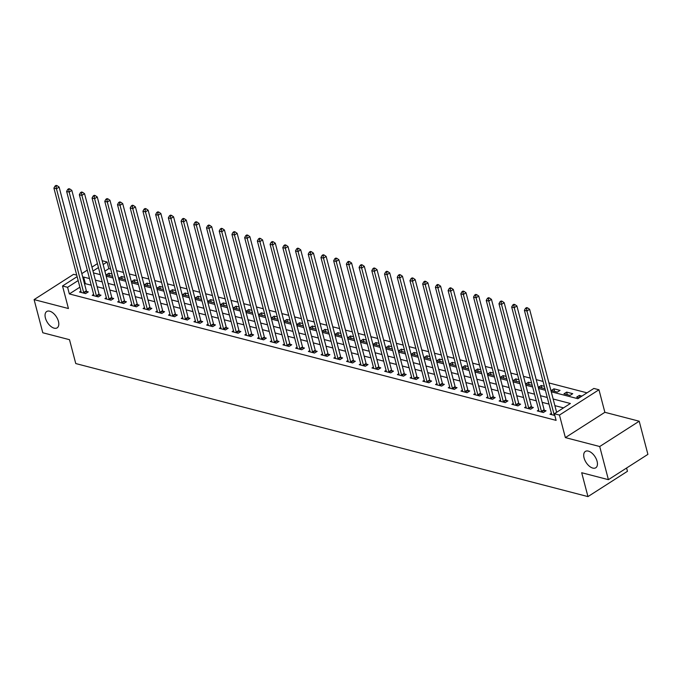 <?xml version="1.0" encoding="UTF-8"?>
<svg xmlns="http://www.w3.org/2000/svg" width="682" height="682" viewBox="0 0 682 682"><rect width="100%" height="100%" fill="white"/><g stroke="black" fill="none" stroke-linecap="round" stroke-linejoin="round"><path stroke-width="1.02" d="M584.065 457.903A9.693 5.311 57.4 0 1 585.344 451.433A9.693 5.311 57.4 0 1 591.865 453.061A9.693 5.311 57.4 0 1 597.082 461.288A9.693 5.311 57.4 0 1 595.804 467.758A9.693 5.311 57.4 0 1 589.282 466.13A9.693 5.311 57.4 0 1 584.065 457.903M45.413 317.991A9.693 5.311 57.4 0 1 46.7 311.521A9.693 5.311 57.4 0 1 53.222 313.149A9.693 5.311 57.4 0 1 58.439 321.375A9.693 5.311 57.4 0 1 57.16 327.846A9.693 5.311 57.4 0 1 50.639 326.218A9.693 5.311 57.4 0 1 45.413 317.991M551.252 391.792L577.859 398.697L593.869 388.442L598.958 389.763L559.462 415.065L554.372 413.744L570.382 403.488L553.153 399.004M604.874 412.303L565.369 437.605L599.708 446.522L608.404 479.668L647.9 454.365L639.204 421.22L604.874 412.303L598.958 389.763M626.596 468.014L627.457 471.296L587.961 496.598L75.762 363.557L69.496 339.687L42.796 332.756L34.1 299.603L68.43 308.528L62.522 285.988L77.126 276.628M76.734 275.119L73.596 274.309L34.1 299.603M102.138 260.712L107.1 262.007L103.144 264.539M110.706 269.117L108.839 268.631L107.1 262.007M587.006 392.832L548.933 382.943M543.051 381.417L536.222 379.644M530.332 378.118L523.503 376.345M517.612 374.81L510.784 373.037M504.902 371.511L498.073 369.738M492.182 368.203L485.354 366.43M479.472 364.904L472.643 363.131M466.752 361.596L459.924 359.823M454.033 358.297L447.204 356.524M441.322 354.99L434.494 353.216M428.603 351.69L421.774 349.917M415.892 348.391L409.064 346.618M403.173 345.083L396.344 343.31M390.454 341.784L383.625 340.011M377.743 338.477L370.914 336.703M365.023 335.177L358.195 333.404M352.304 331.87L345.484 330.097M339.593 328.571L332.765 326.797M326.874 325.263L320.046 323.49M314.163 321.964L307.335 320.19M301.444 318.665L294.615 316.891M288.725 315.357L281.905 313.584M276.014 312.058L269.185 310.284M263.295 308.75L256.466 306.977M250.584 305.451L243.755 303.678M237.865 302.143L231.036 300.37M225.145 298.844L218.317 297.071M212.434 295.545L205.606 293.763M199.715 292.237L192.887 290.464M187.004 288.938L180.176 287.165M174.285 285.63L167.457 283.857M161.566 282.331L154.737 280.558M148.855 279.023L142.026 277.25M136.136 275.724L129.307 273.951M123.416 272.416L116.596 270.643M599.708 446.522L639.204 421.22M108.839 268.631L104.883 271.172M100.186 274.181L99.691 274.496M111.993 274.019L108.856 273.201L106.187 274.914L112.59 276.304M124.704 277.318L121.575 276.508L118.907 278.213L125.309 279.611M137.423 280.626L134.294 279.808L131.626 281.521L138.02 282.911M150.134 283.925L147.005 283.115L144.337 284.82L150.739 286.218M162.853 287.224L159.724 286.414L157.056 288.128L163.458 289.518M175.572 290.532L172.435 289.714L169.767 291.427L176.169 292.825M188.283 293.831L185.154 293.021L182.486 294.726L188.888 296.124M201.002 297.139L197.874 296.32L195.205 298.034L201.599 299.432M213.713 300.438L210.585 299.628L207.916 301.333L214.319 302.731M226.433 303.746L223.304 302.927L220.636 304.641L227.038 306.03M239.152 307.045L236.015 306.235L233.346 307.94L239.749 309.338M251.863 310.353L248.734 309.534L246.066 311.248L252.468 312.637M264.582 313.652L261.453 312.842L258.785 314.547L265.179 315.945M277.301 316.951L274.164 316.141L271.496 317.855L277.898 319.244M290.012 320.259L286.883 319.44L284.215 321.154L290.617 322.552M302.731 323.558L299.594 322.748L296.926 324.453L303.328 325.851M315.442 326.866L312.313 326.047L309.645 327.761L316.047 329.15M328.161 330.165L325.033 329.355L322.364 331.06L328.767 332.458M340.881 333.472L337.743 332.654L335.075 334.368L341.477 335.757M353.591 336.772L350.463 335.962L347.794 337.667L354.197 339.065M366.311 340.071L363.182 339.261L360.514 340.974L366.907 342.364M379.022 343.378L375.893 342.569L373.225 344.274L379.627 345.672M391.741 346.678L388.612 345.868L385.944 347.581L392.346 348.971M404.46 349.985L401.323 349.167L398.655 350.88L405.057 352.279M417.171 353.285L414.042 352.475L411.374 354.18L417.776 355.578M429.89 356.592L426.762 355.774L424.093 357.487L430.487 358.877M442.601 359.891L439.472 359.082L436.804 360.787L443.206 362.185M455.32 363.199L452.192 362.381L449.523 364.094L455.926 365.484M468.04 366.498L464.902 365.688L462.234 367.393L468.636 368.792M480.75 369.797L477.622 368.988L474.953 370.701L481.356 372.091M493.47 373.105L490.341 372.295L487.673 374L494.066 375.398M506.189 376.404L503.052 375.594L500.383 377.299L506.786 378.698M518.9 379.712L515.771 378.894L513.103 380.607L519.505 382.005M531.619 383.011L528.482 382.201L525.813 383.906L532.216 385.304M544.33 386.319L541.201 385.5L538.533 387.214L544.935 388.604M551.252 390.513L557.356 392.099L560.024 390.394L553.92 388.808L551.252 390.513M563.963 393.821L570.067 395.407L572.735 393.693L566.631 392.107L563.963 393.821M581.942 396.08L579.35 395.415L576.682 397.12L579.274 397.794M79.896 287.182L69.342 293.933L556.111 420.368L554.372 413.744M563.528 407.879L554.892 405.637M549.001 404.111L542.173 402.337M536.282 400.803L529.454 399.03M523.571 397.504L516.743 395.731M510.852 394.196L504.024 392.423M498.133 390.897L491.313 389.124M485.422 387.589L478.594 385.816M472.703 384.29L465.874 382.517M459.992 380.991L453.163 379.218M447.273 377.683L440.444 375.91M434.553 374.384L427.725 372.611M421.843 371.076L415.014 369.303M409.123 367.777L402.295 366.004M396.413 364.469L389.584 362.696M383.693 361.17L376.865 359.397M370.974 357.862L364.145 356.089M358.263 354.563L351.435 352.79M345.544 351.264L338.715 349.491M332.833 347.956L326.005 346.183M320.114 344.657L313.285 342.884M307.394 341.35L300.566 339.576M294.684 338.05L287.855 336.277M281.964 334.743L275.136 332.969M269.245 331.443L262.425 329.67M256.534 328.136L249.706 326.363M243.815 324.837L236.986 323.063M231.104 321.537L224.276 319.764M218.385 318.23L211.556 316.457M205.666 314.931L198.846 313.157M192.955 311.623L186.126 309.85M180.236 308.324L173.407 306.55M167.525 305.016L160.696 303.243M154.805 301.717L147.977 299.944M142.086 298.418L135.258 296.636M129.375 295.11L122.547 293.337M116.656 291.811L109.828 290.038M103.945 288.503L97.117 286.73M91.226 285.204L85.361 283.678L84.594 284.172M80.919 291.095L79.504 292.007L85.608 293.592L88.276 291.887L86.623 291.453M93.639 294.402L92.215 295.315L98.319 296.9L100.987 295.187L99.333 294.76M106.358 297.702L104.934 298.614L111.038 300.199L113.706 298.486L112.053 298.06M119.069 301.009L117.654 301.913L123.757 303.499L126.426 301.794L124.772 301.367M131.788 304.308L130.364 305.221L136.468 306.806L139.137 305.093L137.483 304.666M144.499 307.616L143.084 308.52L149.188 310.105L151.856 308.4L150.202 307.966M157.218 310.915L155.794 311.827L161.898 313.413L164.567 311.7L162.913 311.273M169.937 314.223L168.514 315.127L174.618 316.712L177.286 315.007L175.632 314.572M182.648 317.522L181.233 318.434L187.337 320.02L190.005 318.306L188.351 317.88M195.367 320.821L193.944 321.733L200.048 323.319L202.716 321.614L201.062 321.179M208.087 324.129L206.663 325.041L212.767 326.627L215.435 324.913L213.781 324.487M220.798 327.428L219.382 328.34L225.478 329.926L228.155 328.213L226.492 327.786M233.517 330.736L232.093 331.64L238.197 333.225L240.865 331.52L239.212 331.085M246.228 334.035L244.812 334.947L250.916 336.533L253.585 334.819L251.931 334.393M258.947 337.343L257.523 338.246L263.627 339.832L266.295 338.127L264.642 337.692M271.666 340.642L270.243 341.554L276.346 343.14L279.015 341.426L277.361 341M284.377 343.95L282.962 344.853L289.066 346.439L291.734 344.734L290.072 344.299M297.096 347.249L295.673 348.161L301.776 349.747L304.445 348.033L302.791 347.607M309.807 350.548L308.392 351.46L314.496 353.046L317.164 351.341L315.51 350.906M322.526 353.856L321.103 354.768L327.207 356.354L329.875 354.64L328.221 354.214M335.246 357.155L333.822 358.067L339.926 359.653L342.594 357.939L340.94 357.513M347.956 360.463L346.541 361.366L352.645 362.952L355.313 361.247L353.66 360.812M360.676 363.762L359.252 364.674L365.356 366.26L368.024 364.546L366.37 364.12M373.386 367.069L371.971 367.973L378.075 369.559L380.744 367.854L379.09 367.419M386.106 370.369L384.682 371.281L390.786 372.866L393.454 371.153L391.8 370.727M398.825 373.668L397.401 374.58L403.505 376.166L406.174 374.461L404.52 374.026M411.536 376.976L410.121 377.888L416.225 379.473L418.893 377.76L417.239 377.334M424.255 380.275L422.831 381.187L428.935 382.773L431.604 381.067L429.95 380.633M436.966 383.582L435.551 384.495L441.655 386.08L444.323 384.367L442.669 383.94M449.685 386.882L448.27 387.794L454.365 389.379L457.042 387.666L455.38 387.24M462.405 390.189L460.981 391.093L467.085 392.679L469.753 390.974L468.099 390.539M475.115 393.488L473.7 394.401L479.804 395.986L482.472 394.273L480.819 393.846M487.835 396.796L486.411 397.7L492.515 399.285L495.183 397.58L493.529 397.146M500.554 400.095L499.13 401.007L505.234 402.593L507.902 400.88L506.249 400.453M513.265 403.394L511.85 404.307L517.953 405.892L520.622 404.187L518.959 403.753M525.984 406.702L524.56 407.614L530.664 409.2L533.333 407.486L531.679 407.06M538.695 410.001L537.28 410.914L543.384 412.499L546.052 410.786L544.398 410.359M551.414 413.309L549.99 414.221L554.824 415.474M565.369 437.605L559.462 415.065M69.342 293.933L67.603 287.31L62.522 285.988M608.404 479.668L581.695 472.728L587.961 496.598M93.477 272.885L100.305 274.658M106.196 276.184L113.024 277.958M118.915 279.492L125.744 281.265M131.626 282.791L138.455 284.565M144.345 286.09L151.174 287.864M157.056 289.398L163.885 291.171M169.775 292.697L176.604 294.471M182.495 296.005L189.323 297.778M195.205 299.304L202.034 301.077M207.925 302.612L214.753 304.385M220.644 305.911L227.464 307.684M233.355 309.21L240.183 310.992M246.074 312.518L252.903 314.291M258.785 315.817L265.613 317.59M271.504 319.125L278.333 320.898M284.224 322.424L291.043 324.197M296.934 325.732L303.763 327.505M309.654 329.031L316.482 330.804M322.364 332.339L329.193 334.112M335.084 335.638L341.912 337.411M347.803 338.937L354.631 340.71M360.514 342.245L367.342 344.018M373.233 345.544L380.062 347.317M385.944 348.852L392.772 350.625M398.663 352.151L405.492 353.924M411.382 355.458L418.211 357.232M424.093 358.758L430.922 360.531M436.812 362.065L443.641 363.838M449.532 365.364L456.352 367.138M462.243 368.664L469.071 370.437M474.962 371.971L481.79 373.745M487.673 375.271L494.501 377.044M500.392 378.578L507.22 380.351M513.111 381.877L519.931 383.651M525.822 385.185L532.651 386.958M538.541 388.484L545.37 390.257M98.447 267.549L92.999 271.044M81.823 273.618L87.27 270.132M91.968 267.122L97.415 263.627M89.487 278.571L83.622 277.045L82.854 277.54M78.157 280.549L67.603 287.31M547.262 397.478L540.434 395.705M534.543 394.179L527.715 392.406M521.832 390.871L515.004 389.098M509.113 387.572L502.284 385.799M496.394 384.264L489.574 382.491M483.683 380.965L476.854 379.192M470.964 377.658L464.135 375.884M458.253 374.358L451.424 372.585M445.534 371.051L438.705 369.277M432.814 367.751L425.986 365.978M420.103 364.452L413.275 362.679M407.384 361.145L400.556 359.371M394.673 357.845L387.845 356.072M381.954 354.538L375.126 352.764M369.235 351.239L362.406 349.465M356.524 347.931L349.695 346.158M343.805 344.632L336.976 342.858M331.085 341.332L324.265 339.551M318.375 338.025L311.546 336.252M305.655 334.726L298.827 332.952M292.945 331.418L286.116 329.645M280.225 328.119L273.397 326.346M267.506 324.811L260.686 323.038M254.795 321.512L247.967 319.739M242.076 318.204L235.247 316.431M229.365 314.905L222.537 313.132M216.646 311.606L209.817 309.833M203.927 308.298L197.107 306.525M191.216 304.999L184.387 303.226M178.496 301.691L171.668 299.918M165.786 298.392L158.957 296.619M153.066 295.084L146.238 293.311M140.347 291.785L133.519 290.012M127.636 288.477L120.808 286.704M114.917 285.178L108.088 283.405M102.206 281.879L95.378 280.106M85.361 283.678L83.622 277.045M109.538 275.784L108.856 273.201M579.871 397.41L579.35 395.415M567.313 394.69L566.631 392.107M554.594 391.383L553.92 388.808M541.875 388.084L541.201 385.5M529.164 384.776L528.482 382.201M516.444 381.477L515.771 378.894M503.734 378.169L503.052 375.594M491.014 374.87L490.341 372.295M478.295 371.571L477.622 368.988M465.584 368.263L464.902 365.688M452.865 364.964L452.192 362.381M440.154 361.656L439.472 359.082M427.435 358.357L426.762 355.774M414.716 355.049L414.042 352.475M402.005 351.75L401.323 349.167M389.286 348.442L388.612 345.868M376.575 345.143L375.893 342.569M363.856 341.844L363.182 339.261M351.136 338.536L350.463 335.962M338.425 335.237L337.743 332.654M325.706 331.929L325.033 329.355M312.987 328.63L312.313 326.047M300.276 325.323L299.594 322.748M287.557 322.023L286.883 319.44M274.846 318.716L274.164 316.141M262.127 315.416L261.453 312.842M249.407 312.117L248.734 309.534M236.697 308.81L236.015 306.235M223.977 305.51L223.304 302.927M211.267 302.203L210.585 299.628M198.547 298.904L197.874 296.32M185.828 295.596L185.154 293.021M173.117 292.297L172.435 289.714M160.398 288.989L159.724 286.414M147.687 285.69L147.005 283.115M134.968 282.391L134.294 279.808M122.249 279.083L121.575 276.508M83.656 292.467L86.324 290.762L59.121 187.073L56.453 188.786L83.656 292.467A1.517 0.827 -122.6 0 0 83.852 292.979L83.954 293.166M56.035 186.348L57.1 185.666L56.086 185.402L55.02 186.084L56.035 186.348L56.453 188.786L53.912 188.121L81.107 291.811A1.517 0.827 -122.6 0 1 81.167 292.28L81.158 292.442M86.324 290.762A1.517 0.827 -122.6 0 0 86.52 291.274L87.211 292.569M59.121 187.073L57.1 185.666M55.02 186.084L53.912 188.121M96.367 295.775L99.035 294.061L71.832 190.38L69.163 192.085L96.367 295.775A1.517 0.827 -122.6 0 0 96.571 296.286L96.665 296.465M68.754 189.656L69.82 188.965L68.805 188.701L67.731 189.391L68.754 189.656L69.163 192.085L66.623 191.429L93.826 295.11A1.517 0.827 -122.6 0 1 93.877 295.587L93.877 295.741M99.035 294.061A1.517 0.827 -122.6 0 0 99.24 294.573L99.922 295.869M71.832 190.38L69.82 188.965M67.731 189.391L66.623 191.429M109.086 299.074L111.754 297.361L84.551 193.679L81.883 195.393L109.086 299.074A1.517 0.827 -122.6 0 0 109.29 299.586L109.384 299.773M81.465 192.955L82.539 192.273L81.516 192.009L80.45 192.691L81.465 192.955L81.883 195.393L79.342 194.728L106.537 298.418A1.517 0.827 -122.6 0 1 106.597 298.887L106.588 299.04M111.754 297.361A1.517 0.827 -122.6 0 0 111.959 297.881L112.641 299.176M84.551 193.679L82.539 192.273M80.45 192.691L79.342 194.728M121.797 302.373L124.465 300.668L97.27 196.987L94.602 198.692L121.797 302.373A1.517 0.827 -122.6 0 0 122.001 302.893L122.095 303.072M94.184 196.263L95.25 195.572L94.235 195.308L93.17 195.998L94.184 196.263L94.602 198.692L92.053 198.036L119.256 301.717A1.517 0.827 -122.6 0 1 119.316 302.194L119.307 302.348M124.465 300.668A1.517 0.827 -122.6 0 0 124.67 301.18L125.36 302.476M97.27 196.987L95.25 195.572M93.17 195.998L92.053 198.036M134.516 305.681L137.184 303.967L109.981 200.286L107.313 202L134.516 305.681A1.517 0.827 -122.6 0 0 134.721 306.192L134.814 306.371M106.904 199.562L107.969 198.88L106.955 198.615L105.881 199.297L106.904 199.562L107.313 202L104.772 201.335L131.976 305.016A1.517 0.827 -122.6 0 1 132.027 305.493L132.018 305.647M137.184 303.967A1.517 0.827 -122.6 0 0 137.389 304.487L138.071 305.783M109.981 200.286L107.969 198.88M105.881 199.297L104.772 201.335M147.235 308.98L149.904 307.275L122.7 203.594L120.032 205.299L147.235 308.98A1.517 0.827 -122.6 0 0 147.431 309.5L147.534 309.679M119.614 202.861L120.68 202.179L119.665 201.915L118.6 202.597L119.614 202.861L120.032 205.299L117.492 204.643L144.686 308.324A1.517 0.827 -122.6 0 1 144.746 308.801L144.737 308.955M149.904 307.275A1.517 0.827 -122.6 0 0 150.108 307.787L150.79 309.082M122.7 203.594L120.68 202.179M118.6 202.597L117.492 204.643M159.946 312.288L162.614 310.574L135.42 206.893L132.743 208.598L159.946 312.288A1.517 0.827 -122.6 0 0 160.151 312.799L160.244 312.978M132.334 206.169L133.399 205.487L132.385 205.222L131.319 205.904L132.334 206.169L132.743 208.598L130.202 207.942L157.406 311.623A1.517 0.827 -122.6 0 1 157.457 312.1L157.457 312.254M162.614 310.574A1.517 0.827 -122.6 0 0 162.819 311.094L163.501 312.382M135.42 206.893L133.399 205.487M131.319 205.904L130.202 207.942M172.665 315.587L175.334 313.882L148.13 210.192L145.462 211.906L172.665 315.587A1.517 0.827 -122.6 0 0 172.87 316.107L172.964 316.286M145.044 209.468L146.119 208.786L145.095 208.522L144.03 209.204L145.044 209.468L145.462 211.906L142.922 211.241L170.125 314.931A1.517 0.827 -122.6 0 1 170.176 315.408L170.168 315.561M175.334 313.882A1.517 0.827 -122.6 0 0 175.538 314.393L176.22 315.689M148.13 210.192L146.119 208.786M144.03 209.204L142.922 211.241M185.376 318.895L188.044 317.181L160.85 213.5L158.181 215.205L185.376 318.895A1.517 0.827 -122.6 0 0 185.581 319.406L185.683 319.585M157.764 212.775L158.829 212.093L157.815 211.829L156.749 212.511L157.764 212.775L158.181 215.205L155.632 214.549L182.836 318.23A1.517 0.827 -122.6 0 1 182.895 318.707L182.887 318.861M188.044 317.181A1.517 0.827 -122.6 0 0 188.249 317.693L188.94 318.988M160.85 213.5L158.829 212.093M156.749 212.511L155.632 214.549M198.095 322.194L200.764 320.489L173.56 216.799L170.892 218.513L198.095 322.194A1.517 0.827 -122.6 0 0 198.3 322.705L198.394 322.893M170.483 216.075L171.549 215.393L170.534 215.128L169.46 215.81L170.483 216.075L170.892 218.513L168.352 217.848L195.555 321.537A1.517 0.827 -122.6 0 1 195.606 322.006L195.598 322.168M200.764 320.489A1.517 0.827 -122.6 0 0 200.968 321L201.65 322.296M173.56 216.799L171.549 215.393M169.46 215.81L168.352 217.848M210.815 325.502L213.483 323.788L186.28 220.107L183.611 221.812L210.815 325.502A1.517 0.827 -122.6 0 0 211.019 326.013L211.113 326.192M183.194 219.382L184.268 218.692L183.245 218.428L182.179 219.118L183.194 219.382L183.611 221.812L181.071 221.156L208.266 324.837A1.517 0.827 -122.6 0 1 208.325 325.314L208.317 325.467M213.483 323.788A1.517 0.827 -122.6 0 0 213.688 324.3L214.37 325.595M186.28 220.107L184.268 218.692M182.179 219.118L181.071 221.156M223.525 328.801L226.194 327.087L198.999 223.406L196.331 225.12L223.525 328.801A1.517 0.827 -122.6 0 0 223.73 329.312L223.824 329.5M195.913 222.682L196.979 222L195.964 221.735L194.899 222.417L195.913 222.682L196.331 225.12L193.782 224.455L220.985 328.144A1.517 0.827 -122.6 0 1 221.045 328.613L221.036 328.767M226.194 327.087A1.517 0.827 -122.6 0 0 226.398 327.607L227.08 328.903M198.999 223.406L196.979 222M194.899 222.417L193.782 224.455M236.245 332.1L238.913 330.395L211.71 226.714L209.042 228.419L236.245 332.1A1.517 0.827 -122.6 0 0 236.449 332.62L236.543 332.799M208.632 225.989L209.698 225.299L208.675 225.034L207.609 225.725L208.632 225.989L209.042 228.419L206.501 227.762L233.704 331.443A1.517 0.827 -122.6 0 1 233.756 331.921L233.747 332.074M238.913 330.395A1.517 0.827 -122.6 0 0 239.118 330.906L239.8 332.202M211.71 226.714L209.698 225.299M207.609 225.725L206.501 227.762M248.956 335.408L251.632 333.694L224.429 230.013L221.761 231.727L248.956 335.408A1.517 0.827 -122.6 0 0 249.16 335.919L249.262 336.098M221.343 229.288L222.409 228.606L221.394 228.342L220.329 229.024L221.343 229.288L221.761 231.727L219.212 231.062L246.415 334.743A1.517 0.827 -122.6 0 1 246.475 335.22L246.466 335.373M251.632 333.694A1.517 0.827 -122.6 0 0 251.828 334.214L252.519 335.501M224.429 230.013L222.409 228.606M220.329 229.024L219.212 231.062M261.675 338.707L264.343 337.002L237.14 233.312L234.472 235.026L261.675 338.707A1.517 0.827 -122.6 0 0 261.879 339.227L261.973 339.406M234.062 232.588L235.128 231.906L234.114 231.641L233.039 232.323L234.062 232.588L234.472 235.026L231.931 234.369L259.134 338.05A1.517 0.827 -122.6 0 1 259.186 338.528L259.177 338.681M264.343 337.002A1.517 0.827 -122.6 0 0 264.548 337.513L265.23 338.809M237.14 233.312L235.128 231.906M233.039 232.323L231.931 234.369M274.394 342.014L277.062 340.301L249.859 236.62L247.191 238.325L274.394 342.014A1.517 0.827 -122.6 0 0 274.599 342.526L274.693 342.705M246.773 235.895L247.847 235.213L246.824 234.949L245.759 235.631L246.773 235.895L247.191 238.325L244.65 237.668L271.845 341.35A1.517 0.827 -122.6 0 1 271.905 341.827L271.896 341.98M277.062 340.301A1.517 0.827 -122.6 0 0 277.267 340.821L277.949 342.108M249.859 236.62L247.847 235.213M245.759 235.631L244.65 237.668M287.105 345.314L289.773 343.609L262.579 239.919L259.91 241.633L287.105 345.314A1.517 0.827 -122.6 0 0 287.31 345.834L287.403 346.013M259.492 239.194L260.558 238.512L259.544 238.248L258.478 238.93L259.492 239.194L259.91 241.633L257.361 240.968L284.565 344.657A1.517 0.827 -122.6 0 1 284.624 345.135L284.616 345.288M289.773 343.609A1.517 0.827 -122.6 0 0 289.978 344.12L290.66 345.416M262.579 239.919L260.558 238.512M258.478 238.93L257.361 240.968M299.824 348.621L302.493 346.908L275.289 243.227L272.621 244.932L299.824 348.621A1.517 0.827 -122.6 0 0 300.029 349.133L300.123 349.312M272.212 242.502L273.277 241.82L272.254 241.556L271.189 242.238L272.212 242.502L272.621 244.932L270.081 244.275L297.284 347.956A1.517 0.827 -122.6 0 1 297.335 348.434L297.326 348.587M302.493 346.908A1.517 0.827 -122.6 0 0 302.697 347.419L303.379 348.715M275.289 243.227L273.277 241.82M271.189 242.238L270.081 244.275M312.544 351.921L315.212 350.216L288.009 246.526L285.34 248.239L312.544 351.921A1.517 0.827 -122.6 0 0 312.74 352.432L312.842 352.62M284.923 245.801L285.988 245.119L284.974 244.855L283.908 245.537L284.923 245.801L285.34 248.239L282.791 247.575L309.995 351.264A1.517 0.827 -122.6 0 1 310.054 351.733L310.046 351.895M315.212 350.216A1.517 0.827 -122.6 0 0 315.408 350.727L316.098 352.023M288.009 246.526L285.988 245.119M283.908 245.537L282.791 247.575M325.254 355.228L327.923 353.515L300.719 249.834L298.051 251.539L325.254 355.228A1.517 0.827 -122.6 0 0 325.459 355.74L325.553 355.919M297.642 249.109L298.707 248.418L297.693 248.154L296.619 248.845L297.642 249.109L298.051 251.539L295.511 250.882L322.714 354.563A1.517 0.827 -122.6 0 1 322.765 355.041L322.765 355.194M327.923 353.515A1.517 0.827 -122.6 0 0 328.127 354.026L328.809 355.322M300.719 249.834L298.707 248.418M296.619 248.845L295.511 250.882M337.974 358.527L340.642 356.814L313.439 253.133L310.77 254.846L337.974 358.527A1.517 0.827 -122.6 0 0 338.178 359.039L338.272 359.226M310.353 252.408L311.427 251.726L310.404 251.462L309.338 252.144L310.353 252.408L310.77 254.846L308.23 254.181L335.425 357.862A1.517 0.827 -122.6 0 1 335.484 358.34L335.476 358.493M340.642 356.814A1.517 0.827 -122.6 0 0 340.847 357.334L341.529 358.63M313.439 253.133L311.427 251.726M309.338 252.144L308.23 254.181M350.684 361.827L353.353 360.122L326.158 256.441L323.49 258.146L350.684 361.827A1.517 0.827 -122.6 0 0 350.889 362.347L350.983 362.526M323.072 255.716L324.138 255.025L323.123 254.761L322.057 255.452L323.072 255.716L323.49 258.146L320.941 257.489L348.144 361.17A1.517 0.827 -122.6 0 1 348.204 361.648L348.195 361.801M353.353 360.122A1.517 0.827 -122.6 0 0 353.557 360.633L354.248 361.929M326.158 256.441L324.138 255.025M322.057 255.452L320.941 257.489M363.404 365.134L366.072 363.421L338.869 259.74L336.2 261.453L363.404 365.134A1.517 0.827 -122.6 0 0 363.608 365.646L363.702 365.825M335.791 259.015L336.857 258.333L335.842 258.069L334.768 258.751L335.791 259.015L336.2 261.453L333.66 260.788L360.863 364.469A1.517 0.827 -122.6 0 1 360.914 364.947L360.906 365.1M366.072 363.421A1.517 0.827 -122.6 0 0 366.277 363.941L366.959 365.228M338.869 259.74L336.857 258.333M334.768 258.751L333.66 260.788M376.123 368.433L378.791 366.728L351.588 263.039L348.92 264.752L376.123 368.433A1.517 0.827 -122.6 0 0 376.319 368.953L376.421 369.132M348.502 262.314L349.568 261.632L348.553 261.368L347.488 262.05L348.502 262.314L348.92 264.752L346.379 264.096L373.574 367.777A1.517 0.827 -122.6 0 1 373.634 368.254L373.625 368.408M378.791 366.728A1.517 0.827 -122.6 0 0 378.987 367.24L379.678 368.536M351.588 263.039L349.568 261.632M347.488 262.05L346.379 264.096M388.834 371.741L391.502 370.028L364.307 266.347L361.63 268.052L388.834 371.741A1.517 0.827 -122.6 0 0 389.038 372.253L389.132 372.432M361.221 265.622L362.287 264.94L361.272 264.676L360.207 265.358L361.221 265.622L361.63 268.052L359.09 267.395L386.293 371.076A1.517 0.827 -122.6 0 1 386.344 371.554L386.344 371.707M391.502 370.028A1.517 0.827 -122.6 0 0 391.707 370.539L392.389 371.835M364.307 266.347L362.287 264.94M360.207 265.358L359.09 267.395M401.553 375.04L404.221 373.335L377.018 269.646L374.35 271.359L401.553 375.04A1.517 0.827 -122.6 0 0 401.758 375.552L401.851 375.739M373.932 268.921L375.006 268.239L373.983 267.975L372.918 268.657L373.932 268.921L374.35 271.359L371.809 270.694L399.004 374.384A1.517 0.827 -122.6 0 1 399.064 374.861L399.055 375.015M404.221 373.335A1.517 0.827 -122.6 0 0 404.426 373.847L405.108 375.143M377.018 269.646L375.006 268.239M372.918 268.657L371.809 270.694M414.264 378.348L416.932 376.635L389.737 272.953L387.069 274.658L414.264 378.348A1.517 0.827 -122.6 0 0 414.468 378.86L414.571 379.039M386.651 272.229L387.717 271.547L386.703 271.283L385.637 271.965L386.651 272.229L387.069 274.658L384.52 274.002L411.723 377.683A1.517 0.827 -122.6 0 1 411.783 378.16L411.775 378.314M416.932 376.635A1.517 0.827 -122.6 0 0 417.137 377.146L417.827 378.442M389.737 272.953L387.717 271.547M385.637 271.965L384.52 274.002M426.983 381.647L429.651 379.942L402.448 276.253L399.78 277.966L426.983 381.647A1.517 0.827 -122.6 0 0 427.188 382.159L427.282 382.346M399.371 275.528L400.436 274.846L399.422 274.582L398.348 275.264L399.371 275.528L399.78 277.966L397.239 277.301L424.443 380.991A1.517 0.827 -122.6 0 1 424.494 381.46L424.485 381.622M429.651 379.942A1.517 0.827 -122.6 0 0 429.856 380.454L430.538 381.75M402.448 276.253L400.436 274.846M398.348 275.264L397.239 277.301M439.702 384.946L442.371 383.241L415.168 279.56L412.499 281.265L439.702 384.946A1.517 0.827 -122.6 0 0 439.899 385.466L440.001 385.645M412.081 278.836L413.156 278.145L412.133 277.881L411.067 278.571L412.081 278.836L412.499 281.265L409.959 280.609L437.153 384.29A1.517 0.827 -122.6 0 1 437.213 384.767L437.205 384.921M442.371 383.241A1.517 0.827 -122.6 0 0 442.575 383.753L443.257 385.049M415.168 279.56L413.156 278.145M411.067 278.571L409.959 280.609M452.413 388.254L455.082 386.541L427.887 282.86L425.218 284.573L452.413 388.254A1.517 0.827 -122.6 0 0 452.618 388.766L452.712 388.953M424.801 282.135L425.866 281.453L424.852 281.189L423.786 281.871L424.801 282.135L425.218 284.573L422.67 283.908L449.873 387.589A1.517 0.827 -122.6 0 1 449.932 388.067L449.924 388.22M455.082 386.541A1.517 0.827 -122.6 0 0 455.286 387.061L455.968 388.356M427.887 282.86L425.866 281.453M423.786 281.871L422.67 283.908M465.133 391.553L467.801 389.848L440.598 286.167L437.929 287.872L465.133 391.553A1.517 0.827 -122.6 0 0 465.337 392.073L465.431 392.252M437.52 285.434L438.586 284.752L437.563 284.488L436.497 285.178L437.52 285.434L437.929 287.872L435.389 287.216L462.592 390.897A1.517 0.827 -122.6 0 1 462.643 391.374L462.635 391.528M467.801 389.848A1.517 0.827 -122.6 0 0 468.005 390.36L468.687 391.656M440.598 286.167L438.586 284.752M436.497 285.178L435.389 287.216M477.843 394.861L480.52 393.147L453.317 289.466L450.649 291.18L477.843 394.861A1.517 0.827 -122.6 0 0 478.048 395.372L478.15 395.551M450.231 288.742L451.296 288.06L450.282 287.795L449.216 288.477L450.231 288.742L450.649 291.18L448.1 290.515L475.303 394.196A1.517 0.827 -122.6 0 1 475.363 394.673L475.354 394.827M480.52 393.147A1.517 0.827 -122.6 0 0 480.716 393.667L481.407 394.955M453.317 289.466L451.296 288.06M449.216 288.477L448.1 290.515M490.563 398.16L493.231 396.455L466.028 292.766L463.359 294.479L490.563 398.16A1.517 0.827 -122.6 0 0 490.767 398.68L490.861 398.859M462.95 292.041L464.016 291.359L463.001 291.095L461.927 291.777L462.95 292.041L463.359 294.479L460.819 293.814L488.022 397.504A1.517 0.827 -122.6 0 1 488.073 397.981L488.065 398.135M493.231 396.455A1.517 0.827 -122.6 0 0 493.436 396.967L494.118 398.262M466.028 292.766L464.016 291.359M461.927 291.777L460.819 293.814M503.282 401.468L505.95 399.754L478.747 296.073L476.079 297.778L503.282 401.468A1.517 0.827 -122.6 0 0 503.487 401.979L503.58 402.158M475.661 295.349L476.735 294.667L475.712 294.402L474.646 295.084L475.661 295.349L476.079 297.778L473.538 297.122L500.733 400.803A1.517 0.827 -122.6 0 1 500.793 401.28L500.784 401.434M505.95 399.754A1.517 0.827 -122.6 0 0 506.155 400.266L506.837 401.562M478.747 296.073L476.735 294.667M474.646 295.084L473.538 297.122M515.993 404.767L518.661 403.062L491.466 299.372L488.798 301.086L515.993 404.767A1.517 0.827 -122.6 0 0 516.197 405.279L516.291 405.466M488.38 298.648L489.446 297.966L488.431 297.702L487.366 298.384L488.38 298.648L488.798 301.086L486.249 300.421L513.452 404.111A1.517 0.827 -122.6 0 1 513.512 404.579L513.503 404.741M518.661 403.062A1.517 0.827 -122.6 0 0 518.866 403.574L519.548 404.869M491.466 299.372L489.446 297.966M487.366 298.384L486.249 300.421M528.712 408.075L531.38 406.361L504.177 302.68L501.509 304.385L528.712 408.075A1.517 0.827 -122.6 0 0 528.917 408.586L529.01 408.765M501.099 301.956L502.165 301.265L501.142 301.001L500.077 301.691L501.099 301.956L501.509 304.385L498.968 303.729L526.172 407.41A1.517 0.827 -122.6 0 1 526.223 407.887L526.214 408.041M531.38 406.361A1.517 0.827 -122.6 0 0 531.585 406.873L532.267 408.168M504.177 302.68L502.165 301.265M500.077 301.691L498.968 303.729M541.431 411.374L544.1 409.66L516.896 305.979L514.228 307.693L541.431 411.374A1.517 0.827 -122.6 0 0 541.627 411.885L541.73 412.073M513.81 305.255L514.876 304.573L513.861 304.308L512.796 304.99L513.81 305.255L514.228 307.693L511.679 307.028L538.882 410.717A1.517 0.827 -122.6 0 1 538.942 411.186L538.933 411.34M544.1 409.66A1.517 0.827 -122.6 0 0 544.296 410.18L544.986 411.476M516.896 305.979L514.876 304.573M512.796 304.99L511.679 307.028M556.631 412.295L529.607 309.287L526.939 310.992L554.142 414.673A1.517 0.827 -122.6 0 0 554.347 415.193L554.44 415.372M526.53 308.562L527.595 307.872L526.581 307.608L525.507 308.298L526.53 308.562L526.939 310.992L524.398 310.336L551.602 414.017A1.517 0.827 -122.6 0 1 551.653 414.494L551.644 414.647M529.607 309.287L527.595 307.872M525.507 308.298L524.398 310.336M83.852 292.979L86.52 291.274M96.571 296.286L99.24 294.573M109.29 299.586L111.959 297.881M122.001 302.893L124.67 301.18M134.721 306.192L137.389 304.487M147.431 309.5L150.108 307.787M160.151 312.799L162.819 311.094M172.87 316.107L175.538 314.393M185.581 319.406L188.249 317.693M198.3 322.705L200.968 321M211.019 326.013L213.688 324.3M223.73 329.312L226.398 327.607M236.449 332.62L239.118 330.906M249.16 335.919L251.828 334.214M261.879 339.227L264.548 337.513M274.599 342.526L277.267 340.821M287.31 345.834L289.978 344.12M300.029 349.133L302.697 347.419M312.74 352.432L315.408 350.727M325.459 355.74L328.127 354.026M338.178 359.039L340.847 357.334M350.889 362.347L353.557 360.633M363.608 365.646L366.277 363.941M376.319 368.953L378.987 367.24M389.038 372.253L391.707 370.539M401.758 375.552L404.426 373.847M414.468 378.86L417.137 377.146M427.188 382.159L429.856 380.454M439.899 385.466L442.575 383.753M452.618 388.766L455.286 387.061M465.337 392.073L468.005 390.36M478.048 395.372L480.716 393.667M490.767 398.68L493.436 396.967M503.487 401.979L506.155 400.266M516.197 405.279L518.866 403.574M528.917 408.586L531.585 406.873M541.627 411.885L544.296 410.18"/></g></svg>
